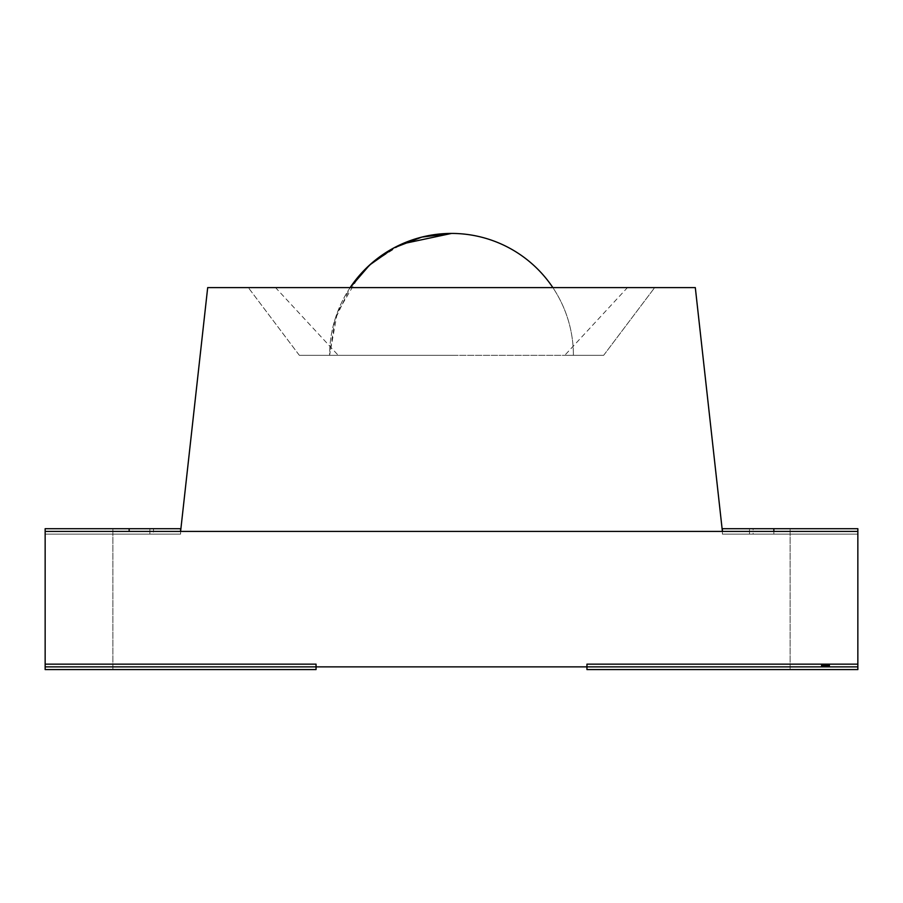 <?xml version="1.0" encoding="UTF-8"?>
<svg xmlns="http://www.w3.org/2000/svg" width="903" height="903" viewBox="0 0 903 903"><rect width="100%" height="100%" fill="white"/><g stroke="black" fill="none" stroke-linecap="round" stroke-linejoin="round"><path stroke-width="0.68" stroke-dasharray="4.51 3.39" d="M45.15 664.156L112.875 664.156L45.15 664.156L45.15 669.575L112.875 669.575L45.15 669.575L112.875 669.575L45.15 669.575L45.15 664.156L45.15 669.575L316.05 669.575L45.15 669.575L45.15 664.156L45.15 669.575L316.05 669.575L316.05 664.156L45.15 664.156L45.15 669.575L45.15 664.156L316.05 664.156L316.05 669.575L316.05 664.156L45.15 664.156M857.85 664.156L857.85 669.575L586.95 669.575L857.85 669.575L790.125 669.575L857.85 669.575L790.125 669.575L857.85 669.575L857.85 664.156L586.95 664.156L586.95 669.575L857.85 669.575L857.85 664.156L857.85 669.575L857.85 664.156L790.125 664.156L857.85 664.156L790.125 664.156L857.85 664.156L857.85 669.575L857.85 664.156L586.95 664.156L586.95 669.575L586.95 664.156L857.85 664.156M129.152 528.706L180.6 528.706L180.6 534.124L149.875 534.124L180.6 534.124L180.6 528.706L180.6 534.124L45.15 534.124L45.15 528.706L45.15 534.124L45.15 528.706L45.15 534.124L45.15 528.706L45.15 534.124L153.51 534.124L45.15 534.124L153.51 534.124L153.51 528.706L45.15 528.706L153.51 528.706L45.15 528.706L153.51 528.706L153.51 534.124L45.15 534.124L45.15 528.706L129.152 528.706L129.152 531.415M149.875 534.124L149.875 528.706L180.6 528.706L149.875 528.706L149.875 534.124L153.51 534.124L153.51 528.706L153.51 534.124L149.875 534.124M45.15 528.706L112.875 528.706L45.15 528.706L45.15 534.124L45.15 531.415L45.15 534.124L180.6 534.124L180.6 531.415L722.4 531.415L722.4 534.124L857.85 534.124L722.4 534.124L722.4 528.706L722.4 534.124L753.125 534.124L753.125 528.706L857.85 528.706L722.4 528.706L857.85 528.706L790.125 528.706L857.85 528.706L790.125 528.706L857.85 528.706L857.85 534.124L773.848 534.124L773.848 528.706M773.848 531.415L773.848 534.124L722.4 534.124L722.4 528.706L753.125 528.706L753.125 534.124L749.49 534.124L857.85 534.124L857.85 528.706L857.85 534.124L857.85 528.706L857.85 534.124L857.85 531.415L790.125 531.415L857.85 531.415L790.125 531.415L857.85 531.415L857.85 666.865L790.125 666.865L857.85 666.865L790.125 666.865L857.85 666.865L857.85 531.415L857.85 666.865L857.85 531.415L857.85 666.865L45.15 666.865L112.875 666.865L45.15 666.865L112.875 666.865L45.15 666.865L45.15 531.415L857.85 531.415M857.85 534.124L857.85 528.706L857.85 534.124L790.125 534.124L857.85 534.124M338.241 355.33L299.356 355.33L338.241 355.33L275.55 287.606L248.325 287.606L654.675 287.606L275.55 287.606M299.356 355.33L248.325 287.606L299.356 355.33L603.644 355.33L654.675 287.606L627.45 287.606L654.675 287.606L603.644 355.33L299.356 355.33M564.759 355.33L603.644 355.33L564.759 355.33L627.45 287.606M451.5 355.33L329.595 355.33L451.5 355.33M180.6 531.415L207.69 287.606L695.31 287.606L722.4 531.415M350.138 287.606A121.905 121.905 0 0 0 329.595 355.33L334.844 319.944L350.138 287.606A121.905 121.905 0 0 0 329.595 355.33L337.282 312.731L359.371 275.494A121.905 121.905 0 0 1 371.664 263.202L401.858 243.991A121.905 121.905 0 0 1 573.405 355.33A121.905 121.905 0 0 0 552.862 287.606M827.803 664.156L823.559 664.156L824.529 664.156L824.529 666.865L823.559 666.865L829.699 666.865L824.541 666.865L824.541 664.156L823.559 664.156L823.559 666.865L829.597 666.865L821.47 666.865L829.699 666.865L821.267 666.865L829.597 666.865L821.47 666.865L829.597 666.865L821.47 666.865L829.597 666.865L823.559 666.865L823.559 664.156L829.597 664.156L829.597 666.865L824.281 666.865L829.597 666.865L824.281 666.865L829.597 666.865L829.597 664.156L823.66 664.156L823.66 666.865L823.66 664.156L827.927 664.156L827.927 666.865L827.927 664.156L823.66 664.156L823.66 666.865L823.66 664.156L827.927 664.156L823.66 664.156L823.66 666.865L823.66 664.156L829.597 664.156L829.597 666.865L829.597 664.156L825.331 664.156L825.331 666.865L825.331 664.156L829.597 664.156L829.597 666.865L829.597 664.156L823.66 664.156L823.66 666.865L823.66 664.156L827.927 664.156L827.927 666.865L827.927 664.156L823.66 664.156L823.66 666.865L823.66 664.156L827.927 664.156L823.66 664.156L823.66 666.865L823.66 664.156L829.597 664.156L829.597 666.865L829.597 664.156L825.331 664.156L829.597 664.156L829.597 666.865L829.597 664.156L823.66 664.156L823.66 666.865L823.66 664.156L827.927 664.156L827.927 666.865L827.927 664.156L823.66 664.156L823.66 666.865L823.66 664.156L827.927 664.156L823.66 664.156L823.66 666.865L823.66 664.156L829.597 664.156L829.597 666.865L829.597 664.156L825.331 664.156L825.331 666.865L825.331 664.156L829.597 664.156L829.597 666.865L829.597 664.156L823.66 664.156L823.66 666.865L823.66 664.156L827.803 664.156L827.803 666.865M829.812 666.865L827.622 666.865L829.812 666.865L829.812 664.156M45.15 531.415L112.875 531.415L45.15 531.415L112.875 531.415L45.15 531.415L45.15 666.865L45.15 531.415M829.022 664.156L829.022 666.865L829.022 664.156L829.022 666.865L829.022 664.156L828.344 664.156L828.344 666.865L828.344 664.156L829.699 664.156L829.699 666.865L829.699 664.156L829.699 666.865L829.699 664.156L829.022 664.156M828.028 664.156L828.028 666.865M824.394 664.156L827.611 664.156L827.622 666.865L827.6 664.156L826.798 664.156L826.798 666.865L826.809 664.156L824.394 664.156L824.394 666.865M827.927 664.156L823.559 664.156L829.597 664.156L824.281 664.156L828.977 664.156L828.977 666.865L824.281 666.865L828.977 666.865L828.977 664.156L828.977 666.865L828.977 664.156L827.927 664.156L827.927 666.865M821.267 664.156L823.141 664.156L823.164 666.865L823.141 664.156L821.267 664.156L821.267 666.865M822.644 664.156L822.644 666.865M822.102 664.156L823.13 664.156L822.102 664.156L822.102 666.865M823.13 664.156L823.13 666.865M824.179 664.156L824.179 666.865M824.981 664.156L824.981 666.865L824.992 664.156L823.559 664.156L823.559 666.865L823.559 664.156L824.992 664.156M827.611 664.156L827.611 666.865M826.493 664.156L826.493 666.865M827.859 664.156L827.859 666.865M824.687 664.156L829.597 664.156L821.47 664.156L829.597 664.156L821.47 664.156L829.597 664.156L821.47 664.156L829.597 664.156L823.66 664.156L823.66 666.865L823.66 664.156L823.66 666.865L823.66 664.156L823.66 666.865L823.66 664.156L824.687 664.156L824.687 666.865M826.55 664.156L826.55 666.865M824.732 664.156L824.732 666.865M829.699 664.156L824.281 664.156L829.597 664.156L829.597 666.865L829.597 664.156L829.597 666.865L829.597 664.156L829.597 666.865L829.597 664.156L829.597 666.865L829.597 664.156L829.597 666.865L829.597 664.156L829.597 666.865L829.597 664.156L824.281 664.156L824.281 666.865L824.281 664.156L826.651 664.156L826.617 666.865L826.651 664.156L829.699 664.156L829.699 666.865M825.455 664.156L825.455 666.865M825.861 664.156L825.861 666.865M821.47 664.156L821.47 666.865L821.47 664.156M828.762 664.156L828.762 666.865L822.306 666.865L828.762 666.865L828.762 664.156L828.762 666.865L828.762 664.156L825.635 664.156L825.635 666.865L825.635 664.156L825.635 666.865L825.635 664.156L822.306 664.156L822.306 666.865L822.306 664.156L828.762 664.156L828.762 666.865M824.811 664.156L824.811 666.865L824.811 664.156M821.764 664.156L821.764 666.865M822.306 664.156L822.306 666.865L822.306 664.156M822.531 664.156L822.531 666.865M828.559 664.156L828.559 666.865M824.947 664.156L824.947 666.865M828.333 664.156L828.333 666.865M826.674 664.156L826.674 666.865M826.651 664.156L826.651 666.865L826.651 664.156L828.977 664.156L826.651 664.156L826.651 666.865M824.281 664.156L829.597 664.156L824.281 664.156L824.281 666.865M823.852 664.156L823.852 666.865M823.559 664.156L823.559 666.865M829.597 664.156L829.597 666.865L829.597 664.156M825.5 664.156L825.5 666.865M826.414 664.156L826.414 666.865L826.414 664.156M826.561 664.156L826.561 666.865L826.584 664.156M827.453 664.156L827.453 666.865M826.38 664.156L826.38 666.865L826.38 664.156M827.295 664.156L827.295 666.865M827.103 664.156L827.103 666.865M112.875 664.156L112.875 669.575L112.875 664.156M790.125 664.156L790.125 669.575L790.125 664.156M112.875 534.124L112.875 528.706L112.875 534.124M790.125 534.124L790.125 528.706L790.125 534.124M749.49 534.124L749.49 528.706L749.49 534.124M112.875 531.415L112.875 666.865L112.875 531.415M790.125 531.415L790.125 666.865L790.125 531.415"/><path stroke-width="1.35" d="M45.15 664.156L45.15 669.575L316.05 669.575L316.05 664.156L45.15 664.156M586.95 664.156L586.95 669.575L857.85 669.575L857.85 664.156L586.95 664.156M857.85 531.415L857.85 666.865L45.15 666.865L45.15 528.706L45.15 531.415L857.85 531.415L857.85 528.706L773.848 528.706L773.848 531.415M722.4 531.415L695.31 287.606L207.69 287.606L180.6 531.415L722.4 531.415L722.4 528.706L773.848 528.706M180.6 531.415L180.6 528.706L129.152 528.706L129.152 531.415M45.15 528.706L129.152 528.706M350.138 287.606A121.905 121.905 0 0 1 359.371 275.494L371.664 263.202A121.905 121.905 0 0 1 401.858 243.991L451.5 233.425A121.905 121.905 0 0 0 350.138 287.606L369.632 265.008L394.035 247.817L421.882 237.083L451.5 233.425A121.905 121.905 0 0 1 552.862 287.606"/></g></svg>
